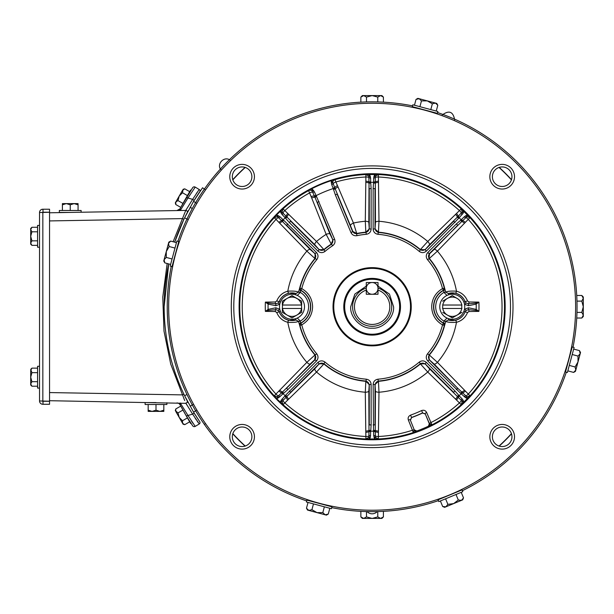 <?xml version="1.0" encoding="UTF-8"?>
<svg xmlns="http://www.w3.org/2000/svg" width="614" height="614" viewBox="0 0 614 614"><rect width="100%" height="100%" fill="white"/><g stroke="black" fill="none" stroke-linecap="round" stroke-linejoin="round"><path stroke-width="0.92" d="M39.526 225.43L37.584 225.43L37.584 247.212L39.526 247.212M37.584 227.28L31.913 227.28L30.7 229.544L30.7 236.321L31.913 231.8L30.7 229.544L30.7 228.492L31.913 227.28L30.7 228.492M37.584 231.8L31.913 231.8M37.584 240.834L31.913 240.834L30.7 236.321L30.7 243.098L31.913 240.834M37.584 245.354L31.913 245.354L30.7 243.098L30.7 244.142L31.913 245.354L30.7 244.142M166.893 402.753L166.893 404.503L145.111 404.503L145.111 402.569L156.002 402.569M148.174 404.503L148.174 411.395L152.088 411.395L148.174 410.183M156.002 404.503L156.002 410.183L152.088 411.395L159.916 411.395L156.002 410.183M163.823 404.503L163.823 410.183L159.916 411.395L163.823 411.395L163.823 410.183M383.412 102.147L383.412 97.096L380.596 95.584L372.138 95.584L377.779 97.096L380.596 95.584L381.908 95.584L383.412 97.096M377.779 101.916L377.779 97.096M366.497 101.916L366.497 97.096L372.138 95.584L363.68 95.584L366.497 97.096M360.863 102.147L360.863 97.096L363.68 95.584L362.375 95.584L360.863 97.096M452.272 319.234A12.487 12.487 0 0 1 439.777 306.747A12.487 12.487 0 0 1 452.272 294.259A12.487 12.487 0 0 1 464.76 306.747A12.487 12.487 0 0 1 452.272 319.234M442.617 308.474L442.771 305.028A9.655 9.655 0 0 1 447.445 298.389L442.617 301.175L447.445 298.389A9.655 9.655 0 0 1 457.1 298.389L452.272 295.595L457.1 298.389A9.655 9.655 0 0 1 461.774 305.028L461.774 308.474A9.655 9.655 0 0 1 457.1 315.112L461.928 312.326L452.272 317.898L447.445 315.112L452.449 317.799M457.1 315.112A9.655 9.655 0 0 1 447.445 315.112L442.786 312.426M447.445 298.389L452.096 295.702M447.445 315.112A9.655 9.655 0 0 1 442.771 308.474L461.928 308.474M461.928 305.028L442.617 305.028M70.234 212.429L59.343 212.429L59.343 210.487L81.125 210.487L81.125 212.237M78.062 204.815L78.062 203.602L66.32 203.602L70.234 204.815L74.148 203.602L78.062 204.815L78.062 210.487M70.234 210.487L70.234 204.815M62.405 210.487L62.405 204.815L66.32 203.602L62.405 203.602L62.405 204.815M567.39 372.483L565.517 371.977L572.225 346.948L574.098 347.447L567.39 372.483M573.622 372.414L575.471 371.34L578.004 361.907L580.529 352.474L579.462 350.625L580.192 353.741L578.004 356.074L578.004 361.907L575.08 366.965L575.809 370.081L573.622 372.414L567.827 370.856M569.285 365.414L575.08 366.965M572.202 354.516L578.004 356.074M573.66 349.074L579.462 350.625M578.242 361.001L578.004 361.907M188.268 210.648L187.807 211.508M195.513 198.199A203.464 203.464 0 0 1 195.881 197.616L195.321 198.514M199.435 192.213L198.736 193.249M195.881 415.885A203.464 203.464 0 0 1 194.907 414.327L194.907 414.327M199.941 422.018L193.548 412.124L184.599 395.669A203.464 203.464 0 0 1 168.696 263.913L164.138 306.747C164.222 337.37 170.815 366.527 183.901 394.219L184.599 395.669L186.971 394.518M174.66 242.162A203.464 203.464 0 0 1 184.599 217.824L193.556 201.377L202.551 187.769L204.378 189.081M192.888 404.649L190.11 406.207L192.888 404.649M204.922 424.021L204.378 424.412M196.219 202.988L193.556 201.377M190.11 207.286L192.305 208.522M377.211 511.6A6.931 6.931 0 0 1 367.065 511.6M306.401 501.999L306.908 500.126L331.944 506.834L331.437 508.707L306.401 501.999M322.818 512.613L316.977 512.613L326.41 515.138L328.26 514.071L325.144 514.801L322.818 512.613L324.369 506.811M329.818 508.277L328.26 514.071M308.028 502.436L306.478 508.231L308.811 510.426L316.977 512.613L311.92 509.697L308.811 510.426L307.545 510.08L306.478 508.231M313.478 503.894L311.92 509.697M378.024 286.132L389.445 294.083L393.582 306.747C394.503 317.4 382.791 329.112 372.138 328.191C361.485 329.112 349.773 317.4 350.694 306.747L354.846 294.075L366.282 286.124M378.024 288.089A19.564 19.564 0 0 1 372.138 326.31A19.564 19.564 0 0 1 366.282 288.081M377.994 290.061A17.683 17.683 0 0 1 372.138 324.43A17.683 17.683 0 0 1 366.282 290.061L366.282 294.259L377.994 294.259L377.994 290.061M344.654 306.747A27.484 27.484 0 0 1 372.138 279.263A27.484 27.484 0 0 1 399.622 306.747A27.484 27.484 0 0 1 372.138 334.231A27.484 27.484 0 0 1 344.654 306.747M411.234 306.747A39.096 39.096 0 0 1 372.138 345.843A39.096 39.096 0 0 1 333.041 306.747A39.096 39.096 0 0 1 372.138 267.65A39.096 39.096 0 0 1 411.234 306.747A39.096 39.096 0 0 0 372.138 267.65A39.096 39.096 0 0 0 333.041 306.747M333.763 306.747A38.375 38.375 0 0 1 372.138 268.372A38.375 38.375 0 0 1 410.513 306.747A38.375 38.375 0 0 1 372.138 345.122A38.375 38.375 0 0 1 333.763 306.747M343.779 306.747A28.359 28.359 0 0 1 372.138 278.388A28.359 28.359 0 0 1 400.497 306.747A28.359 28.359 0 0 1 372.138 335.106A28.359 28.359 0 0 1 343.779 306.747M438.826 501.607L438.081 499.811L462.027 489.895L462.772 491.691L438.826 501.607M458.305 500.034L453.669 503.587L462.695 499.85L463.509 497.877L461.482 500.349L458.305 500.034L456.002 494.493M461.214 492.328L463.509 497.877M440.376 500.963L442.679 506.504L445.856 506.826L453.669 503.587L447.882 504.347L445.856 506.826L444.651 507.325L442.679 506.504M445.587 498.806L447.882 504.347M39.526 366.282L37.584 366.282L37.584 388.071L39.526 388.071M37.584 386.214L31.913 386.214L30.7 383.957L31.913 381.693L37.584 381.693M37.584 368.139L31.913 368.139L30.7 370.403L30.7 377.18L31.913 372.66L30.7 369.352L31.913 368.139M37.584 372.66L31.913 372.66M31.913 381.693L30.7 377.18L30.7 385.001L31.913 386.214M42.535 212.682L42.842 212.214L49.542 212.214L49.542 209.213L42.842 209.213A3.316 3.316 0 0 0 39.526 212.528L49.542 212.283L49.542 401.218L39.526 400.965A3.316 3.316 0 0 0 42.842 404.281L49.542 404.281L49.542 401.28L42.842 401.28L42.535 400.819L42.535 401.28M39.526 400.819L39.526 212.682M42.995 212.214L42.995 209.213M42.995 401.28L42.995 404.281M437.874 111.495L437.368 113.367L412.332 106.659L412.838 104.787L437.874 111.495M421.465 100.888L427.298 100.888L417.865 98.355L416.016 99.422L419.132 98.693L421.465 100.888L419.907 106.682M414.465 105.224L416.016 99.422M436.247 111.057L437.797 105.263L435.472 103.075L427.298 100.888L432.356 103.804L435.472 103.075L436.731 103.413L437.797 105.263M430.798 109.599L432.356 103.804M176.886 241.018L178.758 241.517L172.05 266.553L170.178 266.046L176.886 241.018M166.271 257.427L166.271 251.587L163.746 261.019L164.813 262.869L164.084 259.76L166.271 257.427L172.073 258.978M170.615 264.427L164.813 262.869M176.448 242.637L170.654 241.087L168.466 243.42L166.271 251.587L169.195 246.529L168.466 243.42L168.804 242.154L170.654 241.087M174.99 248.087L169.195 246.529M166.033 252.492L166.271 251.587M360.863 516.904L362.375 518.416L381.908 518.416L383.412 516.904L380.596 518.416L377.779 516.904L372.138 518.416L366.497 516.904L363.68 518.416L360.863 516.904L360.863 511.347M366.497 511.585L366.497 516.904M377.779 511.585L377.779 516.904M383.412 511.347L383.412 516.904M581.788 318.029L583.3 316.517L583.3 296.984L581.788 295.472L583.3 298.289L581.788 301.113L583.3 306.747L581.788 312.388L583.3 315.205L581.788 318.029L576.738 318.029M576.968 312.388L581.788 312.388M576.968 301.113L581.788 301.113M576.738 295.472L581.788 295.472M196.15 197.201L195.098 198.859M195.551 198.145L196.127 197.232M185.367 216.274L186.61 213.795M187.508 212.076L188.36 210.479M194.17 200.364L197.923 194.469M198.192 194.07L199.75 191.76A1.566 1.566 0 0 0 199.266 189.534L195.214 187.101L187.976 198.007L192.612 199.366L185.766 210.41A1.566 1.566 0 0 1 187.178 212.697A1.566 1.566 0 0 0 185.766 210.41L49.542 212.789M198.752 193.233L198.138 194.147M197.485 195.137L196.334 196.91M186.84 213.357L185.558 215.875M185.505 215.99L185.205 216.588M184.568 217.886L184.154 218.753L184.568 217.886M174.668 242.162L183.901 219.282L182.458 218.607L185.766 210.41M180.8 207.348L192.696 187.654A1.88 1.88 0 0 1 195.214 187.101L194.623 187.853M183.571 202.313L179.879 209.021A3.753 3.753 0 0 1 176.901 210.564A3.753 3.753 0 0 0 180.163 208.553L180.27 210.51L187.976 198.007L186.426 197.432L185.781 198.506M185.474 211.093L185.136 211.884M184.707 212.935L184.208 214.148M194.247 186.833A1.88 1.88 0 0 0 192.696 187.654L192.059 188.598M185.551 198.89L183.809 201.891M193.993 200.648A1.566 0.384 -148.6 0 0 192.612 199.366L198.736 190.163M184.707 400.558L170.723 364.079L163.999 331.099L162.771 297.107L167.161 263.498M173.125 241.747L182.458 218.607L49.542 220.925M185.904 403.337L49.542 400.704M183.732 398.148L184.208 399.353M197.294 192.182L196.311 193.617M198.713 420.214L198.176 419.4M197.585 418.518L196.442 416.752M195.214 414.826L193.748 412.439M188.245 402.815L187.362 401.149M187.293 401.011L187.178 400.796A1.566 1.566 0 0 1 185.789 403.083L192.612 414.135L187.976 415.486L180.27 402.991L180.163 404.941A3.753 3.753 -90.2 0 0 176.901 402.93M186.84 400.136L185.19 396.882M185.551 414.603L180.163 404.941L186.426 416.062L187.976 415.486L195.214 426.392L199.266 423.959L192.612 414.135A1.566 0.384 -31.4 0 0 193.993 412.846L194.976 414.435M49.542 392.569L182.458 394.886L183.901 394.219M186.802 404.902L186.326 404.081M185.789 403.083A1.566 1.566 0 0 1 185.766 403.083A1.566 1.566 0 0 0 187.178 400.796M184.545 412.884L190.601 423.445L190.954 423.238L192.696 425.84L186.426 416.062M185.781 414.987L186.502 416.185M188.621 419.623L188.92 420.099M190.754 422.939L192.059 424.903M193.019 423.361L191.353 420.859M195.16 418.142L196.28 419.838M197.248 421.25L198.061 422.409M199.266 423.959A1.566 1.566 0 0 0 199.75 421.741M192.696 425.84A1.88 1.88 0 0 0 195.214 426.392M184.545 200.609L190.601 190.056L190.954 190.256M178.006 200.601L179.204 196.073L175.312 202.866L175.757 204.516L175.834 201.952L178.006 200.601L182.934 203.418M180.685 207.34L175.757 204.516M189.68 191.668L184.753 188.843L182.581 190.202L179.204 196.073L182.504 192.758L183.102 189.289L184.753 188.843M187.431 195.582L182.504 192.758M366.282 290.061L366.282 282.524L372.153 282.524A5.871 5.871 0 0 1 378.024 288.388L378.024 290.069M378.024 282.524L372.153 282.524A5.871 5.871 0 0 0 366.282 288.388A5.871 5.871 0 0 0 372.153 294.259A5.871 5.871 0 0 0 378.024 288.388L378.024 282.524M183.571 411.18L179.879 404.48M182.504 420.736L179.204 417.42L183.102 424.205L184.753 424.658L182.581 423.299L182.504 420.736L187.431 417.911M189.68 421.833L184.753 424.658M180.685 406.153L175.757 408.978L175.834 411.541L179.204 417.42L178.006 412.9L175.312 410.636L175.757 408.978M182.934 410.075L178.006 412.9M292.003 319.234A12.487 12.487 0 0 1 279.516 306.747A12.487 12.487 0 0 1 292.003 294.259A12.487 12.487 0 0 1 304.498 306.747A12.487 12.487 0 0 1 292.003 319.234M292.003 317.898L296.831 315.112L292.003 317.898L287.175 315.112L292.003 317.898M282.348 312.326L287.175 315.112L282.348 312.326L282.348 308.474L282.348 312.326M282.348 301.175L282.348 305.028L282.348 301.175L287.175 298.389L282.348 301.175M282.348 308.474L282.501 305.028A9.655 9.655 0 0 1 287.175 298.389L292.003 295.595L301.666 301.175L301.666 305.028L301.666 301.175L291.834 295.702M301.666 312.326L301.666 308.474L301.666 312.326L296.831 315.112A9.655 9.655 0 0 1 282.501 308.474L301.505 308.474A9.655 9.655 0 0 1 296.831 315.112M287.175 298.389A9.655 9.655 0 0 1 301.505 305.028L301.666 308.474M301.666 305.028L282.348 305.028M168.658 306.747A203.48 203.48 0 0 1 372.138 103.267A203.48 203.48 0 0 1 575.617 306.747A203.48 203.48 0 0 1 372.138 510.226A203.48 203.48 0 0 1 168.658 306.747M573.023 347.163A204.915 204.915 0 0 0 437.582 112.569M412.547 105.861A204.915 204.915 0 0 0 177.96 241.302M171.252 266.338A204.915 204.915 0 0 0 306.693 500.924M231.278 306.747A140.859 140.859 0 0 1 372.138 165.887A140.859 140.859 0 0 1 512.997 306.747A140.859 140.859 0 0 1 372.138 447.606A140.859 140.859 0 0 1 231.278 306.747M502.175 189.043A12.334 12.334 0 0 0 514.509 176.717A12.334 12.334 0 0 0 502.175 164.383A12.334 12.334 0 0 0 489.842 176.717A12.334 12.334 0 0 0 502.175 189.043M502.175 186.495A9.778 9.778 0 0 0 511.953 176.717A9.778 9.778 0 0 0 502.175 166.931A9.778 9.778 0 0 0 492.39 176.717A9.778 9.778 0 0 0 502.175 186.495M502.175 446.562A9.778 9.778 0 0 0 511.953 436.784A9.778 9.778 0 0 0 502.175 426.999A9.778 9.778 0 0 0 492.39 436.784A9.778 9.778 0 0 0 502.175 446.562M489.842 436.784A12.334 12.334 0 0 0 502.175 449.118A12.334 12.334 0 0 0 514.509 436.784A12.334 12.334 0 0 0 502.175 424.451A12.334 12.334 0 0 0 489.842 436.784M242.1 446.562A9.778 9.778 0 0 0 251.886 436.784A9.778 9.778 0 0 0 242.1 426.999A9.778 9.778 0 0 0 232.322 436.784A9.778 9.778 0 0 0 242.1 446.562M229.774 436.784A12.334 12.334 0 0 0 242.1 449.118A12.334 12.334 0 0 0 254.434 436.784A12.334 12.334 0 0 0 242.1 424.451A12.334 12.334 0 0 0 229.774 436.784M242.1 189.043A12.334 12.334 0 0 0 254.434 176.717A12.334 12.334 0 0 0 242.1 164.383A12.334 12.334 0 0 0 229.774 176.717A12.334 12.334 0 0 0 242.1 189.043M242.1 186.495A9.778 9.778 0 0 0 251.886 176.717A9.778 9.778 0 0 0 242.1 166.931A9.778 9.778 0 0 0 232.322 176.717A9.778 9.778 0 0 0 242.1 186.495M233.788 306.747A138.35 138.35 0 0 1 372.138 168.397A138.35 138.35 0 0 1 510.495 306.747A138.35 138.35 0 0 1 372.138 445.104A138.35 138.35 0 0 1 233.788 306.747M299.678 325.236A1.88 1.873 -66 0 1 300.622 323.118L299.939 325.359A74.563 74.563 0 0 0 315.32 355.022L314.744 359.674A3.446 3.438 -87.6 0 0 314.944 355.015L316.747 353.81C309.563 345.306 304.567 335.666 301.758 324.89C308.681 320.823 312.296 314.775 312.603 306.747C312.296 298.719 308.681 292.678 301.758 288.603L300.868 290.261A18.719 18.719 0 0 1 300.868 323.233L301.758 324.89L299.939 325.359L299.509 324.814A74.839 74.839 0 0 0 314.944 355.015L306.854 362.352L274.228 395.823L276.622 398.67L277.398 396.821A1.88 1.32 67.3 0 1 278.718 397.672L283.131 393.697L282.095 392.346L277.398 396.821L274.228 395.823A132.371 132.371 0 0 1 274.228 217.671L276.024 219.367A3.446 1.174 132.6 0 1 278.487 217.563A1.88 0.982 -39.6 0 0 280.061 216.834L276.622 214.831L274.228 217.671L277.398 216.673A1.88 1.32 -67.3 0 0 278.718 215.821M370.372 437.099A1.88 1.32 22.3 0 0 368.837 437.437L369.597 439.286L370.372 437.099L370.687 431.166L368.991 430.944L368.837 437.437L365.89 438.972L378.385 438.972L378.454 431.059A3.446 1.174 0.7 0 1 375.231 430.314L375.446 391.057L375.016 384.494L378.447 381.325A3.446 3.438 -47.4 0 0 375.3 384.755M463.892 311.321L465.143 311.812L466.018 310.538L468.413 309.633L475.65 310.4L478.897 311.39A106.859 106.859 0 0 0 478.897 302.103L475.65 303.093L476.18 304.099L478.897 302.103L468.981 301.973L467.538 300.96C465.343 295.818 461.651 292.563 456.478 291.197C451.198 290.867 447.629 291.182 445.764 292.141L443.976 292.494L447.023 295.411M444.597 288.258A1.88 1.873 114 0 1 443.653 290.384L444.336 288.135A74.563 74.563 0 0 0 428.963 258.471L429.531 253.828A3.446 3.438 92.4 0 0 429.332 258.479L427.528 259.684C434.712 268.195 439.716 277.835 442.525 288.603C435.595 292.671 431.98 298.719 431.673 306.747C431.98 314.775 435.595 320.823 442.525 324.89L443.408 323.233A18.719 18.719 0 0 1 443.408 290.261L442.525 288.603L444.336 288.135L444.766 288.68A74.839 74.839 0 0 0 429.332 258.479L437.421 251.141L468.252 219.367A3.446 1.174 47.4 0 0 465.788 217.563A1.88 0.982 -140.4 0 1 464.215 216.834L461.145 219.797L462.181 221.147L466.878 216.673A1.88 1.32 -112.7 0 1 465.558 215.821L464.215 216.834M297.253 295.411L300.3 292.494L298.511 292.141C296.646 291.182 293.078 290.867 287.805 291.197C282.64 292.556 278.948 295.81 276.737 300.96L275.295 301.973L265.378 302.103L268.095 304.099L268.625 303.093L265.378 302.103A106.859 106.859 0 0 0 265.378 311.39L268.625 310.4L268.095 309.402L265.378 311.39L275.295 311.521A1.88 0.645 90.7 0 1 275.863 309.633L278.257 310.538L279.531 309.157L275.793 307.775L275.863 309.633L268.625 310.4M372.138 345.859A39.112 39.112 0 0 0 411.25 306.747A39.112 39.112 0 0 0 372.138 267.635A39.112 39.112 0 0 0 333.026 306.747A39.112 39.112 0 0 0 372.138 345.859M299.878 288.603L300.622 290.384A1.88 1.873 -114 0 1 299.678 288.258L299.878 288.603M425.118 413.966L422.562 413.022L425.195 413.759L429.316 423.775L431.995 424.811L428.411 426.208A132.048 132.048 0 0 1 424.865 427.812L420.46 429.639A132.048 132.048 0 0 1 416.814 431.013L416.729 431.189A1.88 1.873 23.9 0 1 414.366 430.138L410.29 419.93L411.633 417.551L410.497 420.022M511.431 179.864L511.5 179.664A188.605 188.605 0 0 0 499.228 167.384L499.021 167.453A188.421 188.421 0 0 1 511.431 179.864M511.5 433.837L511.431 433.637A188.421 188.421 0 0 1 499.021 446.048L499.228 446.109A188.605 188.605 0 0 0 511.5 433.837M245.055 446.109L245.255 446.048A188.421 188.421 0 0 1 232.844 433.637L232.775 433.837A188.605 188.605 0 0 0 245.055 446.109M245.255 167.453L245.055 167.384A188.605 188.605 0 0 0 232.775 179.664L232.844 179.864A188.421 188.421 0 0 1 245.255 167.453M278.718 397.672L276.622 398.67L283.062 404.657L288.703 399.115A3.446 1.174 45.7 0 1 286.953 396.314L314.859 368.707L319.203 363.757L323.87 363.941A3.446 3.438 -2.4 0 0 319.219 364.14M373.903 437.099A1.88 1.32 157.7 0 1 375.438 437.437L375.284 430.944L373.596 431.166L373.673 435.433L374.678 439.286L375.438 437.437L378.385 438.972A132.371 132.371 0 0 0 413.299 432.555L414.366 430.138A1.88 0.645 158.2 0 0 412.431 430.237L413.299 432.555L416.729 431.189M425.057 364.14A3.446 3.438 2.4 0 0 420.406 363.941L425.072 363.757L429.416 368.707L461.321 400.397L462.212 401.495L461.214 404.657L470.048 395.823L464.506 390.182A3.446 1.174 -44.3 0 1 461.705 391.932L460.646 393.321L465.558 397.672L467.653 398.67L466.878 396.821A1.88 1.32 112.7 0 0 465.558 397.672M505.168 306.747A133.031 133.031 0 0 1 372.138 439.777A133.031 133.031 0 0 1 239.107 306.747A133.031 133.031 0 0 1 372.138 173.716A133.031 133.031 0 0 1 505.168 306.747M422.747 412.946L422.562 413.022A117.635 117.635 0 0 1 411.633 417.551L411.449 417.627M428.595 426.277A1.88 1.873 111.1 0 0 429.531 423.86L425.195 413.759A1.88 0.645 156.8 0 1 426.638 412.47C425.54 410.436 423.844 409.807 421.549 410.574A114.979 114.979 0 0 1 410.62 415.102C408.448 416.177 407.696 417.827 408.356 420.037L412.431 430.237A129.899 129.899 0 0 1 378.308 436.5A3.446 1.174 177.6 0 1 375.292 436.032A1.88 0.982 -174.6 0 0 373.673 435.433M414.458 429.93L416.814 431.013M428.411 426.208L429.316 423.775M465.558 215.821L467.653 214.831L466.878 216.673L470.048 217.671L461.214 208.837L455.573 214.378A3.446 1.174 -134.3 0 1 457.323 217.187L429.416 244.794L425.072 249.737L420.406 249.553A3.446 3.438 177.6 0 0 425.057 249.353M375.3 228.746A3.446 3.438 -132.6 0 0 378.447 232.176L375.016 228.999L375.446 222.437L375.292 177.461L375.438 176.064L378.385 174.529L365.89 174.529L365.821 182.435A3.446 1.174 -179.3 0 1 369.045 183.179L368.83 222.437L369.26 228.999L365.829 232.176A3.446 3.438 132.6 0 0 368.976 228.746M368.83 222.437A3.446 1.174 0.7 0 0 365.292 221.263L365.829 232.176A74.839 74.839 0 0 0 356.734 233.512L352.843 231.463A3.446 3.438 -152.2 0 0 356.734 233.512L353.464 223.051L334.945 179.718L331.146 180.685L331.737 184.745L333.264 188.544L334.891 188.107L332.658 182.235A1.88 1.305 180 0 1 331.299 183.079M370.372 176.395A1.88 1.32 -22.3 0 1 368.837 176.064L368.991 182.55L370.687 182.327L370.61 178.06L369.597 174.207L368.837 176.064L365.89 174.529A132.371 132.371 0 0 0 334.945 179.718A3.446 3.331 -98.7 0 0 332.658 182.235L331.146 180.685A132.563 132.563 0 0 0 311.981 188.621L312.012 190.785L315.013 197.37L316.517 196.495L314.437 191.913L311.981 188.621L308.612 190.616L311.682 197.946A3.446 1.167 158.2 0 1 315.013 197.37L329.971 234.034L332.895 239.974L331.245 244.065A3.446 3.438 107.2 0 0 332.542 239.867M319.219 249.353A3.446 3.438 -177.6 0 0 323.87 249.553L319.203 249.737L314.859 244.794L282.954 213.096L282.064 212.007L283.062 208.837L276.622 214.831L277.398 216.673L282.095 221.147L283.131 219.797L280.061 216.834M443.976 292.494L445.741 292.011L444.766 288.68A1.88 1.65 162.3 0 1 443.722 290.599L443.945 292.364C438.649 295.656 435.886 300.453 435.656 306.747C435.848 312.979 438.611 317.776 443.945 321.13L443.722 322.895A1.88 1.65 17.7 0 1 444.766 324.814L444.336 325.359L442.525 324.89C439.716 335.666 434.712 345.306 427.528 353.81C425.763 356.289 425.863 358.691 427.82 361.017L460.646 393.321M443.722 322.895L443.653 323.118A18.497 18.497 0 0 1 443.653 290.384L443.722 290.599M464.215 396.659A1.88 0.982 140.4 0 1 465.788 395.93A3.446 1.174 132.6 0 0 468.252 394.134A129.899 129.899 0 0 0 468.252 219.367L470.048 217.671A132.371 132.371 0 0 1 470.048 395.823L466.878 396.821L457.714 388.255L434.098 364.025L429.148 359.689L428.963 355.022A74.563 74.563 0 0 0 444.336 325.359L444.398 324.89A1.88 1.873 -113.6 0 0 443.408 323.233L443.653 323.118A1.88 1.873 66 0 1 444.597 325.236M427.528 353.81L429.332 355.015A74.839 74.839 0 0 0 444.766 324.814L445.741 321.49L443.976 320.999L445.764 321.352L448.304 320.001L455.419 320.354C460.078 319.08 463.324 316.233 465.151 311.812L466.018 310.538L464.744 309.157L468.482 307.775L468.413 309.633A1.88 0.645 89.3 0 1 468.981 311.521L478.897 311.39L476.18 309.402L475.65 310.4M463.892 302.18L465.151 301.681C463.324 297.268 460.086 294.421 455.419 293.147L448.304 293.492L445.764 292.141A75.061 75.061 0 0 0 445.741 292.011M468.482 307.775L476.18 309.402A104.073 104.073 0 0 0 476.18 304.099L468.482 305.718L468.413 303.861L466.018 302.955L464.744 304.337L464.468 304.06M467.538 300.96L465.151 301.681L466.018 302.955L465.143 301.689A13.838 13.838 0 0 0 448.304 293.492L448.696 294.781M448.696 318.712L448.304 320.001A13.838 13.838 0 0 0 465.143 311.812L467.538 312.541L468.981 311.521M443.976 320.999L447.023 318.083M429.416 244.794A3.446 1.174 45.7 0 0 427.743 241.463L420.406 249.553A74.839 74.839 0 0 0 378.447 232.176L378.984 221.263A3.446 1.174 -0.7 0 0 375.446 222.437M352.843 231.463L334.891 188.107M365.821 182.435L365.292 221.263A85.76 85.76 0 0 0 353.464 223.051A3.446 1.159 -23.2 0 0 350.54 225.515M329.971 234.034A3.446 1.159 -21.8 0 0 326.157 234.356L331.245 244.065A74.839 74.839 0 0 0 323.87 249.553L316.532 241.463A3.446 1.174 -45.7 0 0 314.859 244.794M300.3 292.494L300.553 290.599A1.88 1.65 -162.3 0 1 299.509 288.68L298.542 292.011L300.33 292.364C305.642 295.695 308.405 300.484 308.627 306.747C308.405 313.01 305.642 317.806 300.33 321.13L298.542 321.49L299.509 324.814A1.88 1.65 -17.7 0 1 300.553 322.895L300.3 320.999L297.253 318.083M282.095 221.147L310.177 249.468L315.128 253.812L314.944 258.479A74.839 74.839 0 0 0 299.509 288.68L299.678 288.258M300.553 290.599L300.622 290.384A18.497 18.497 0 0 1 300.622 323.118L300.553 322.895M298.542 292.011A75.061 75.061 0 0 0 298.511 292.141L295.971 293.492L288.856 293.147C284.198 294.421 280.951 297.26 279.124 301.681L280.383 302.18M295.58 294.781L295.971 293.492A13.838 13.838 0 0 0 279.132 301.689L278.257 302.955L275.863 303.861L268.625 303.093M275.793 307.775L268.095 309.402A104.073 104.073 0 0 1 268.095 304.099L275.793 305.718L279.531 304.337L278.257 302.955L279.124 301.681L276.737 300.96M280.383 311.321L279.124 311.812C280.951 316.225 284.19 319.073 288.856 320.354L295.971 320.001L298.511 321.352L300.3 320.999M278.257 310.538L279.132 311.812L278.257 310.538M295.58 318.712L295.971 320.001A13.838 13.838 0 0 1 279.132 311.812L276.737 312.541C278.933 317.676 282.624 320.93 287.805 322.296C293.078 322.626 296.646 322.319 298.511 321.352A75.061 75.061 0 0 0 298.542 321.49M314.859 368.707A3.446 1.174 -134.3 0 0 316.532 372.038L323.87 363.941A74.839 74.839 0 0 0 365.829 381.325L365.292 392.231A3.446 1.174 179.3 0 0 368.83 391.057L368.991 430.944M368.976 384.755A3.446 3.438 47.4 0 0 365.829 381.325L369.26 384.494L368.83 391.057M375.446 391.057A3.446 1.174 -179.3 0 0 378.984 392.231L378.447 381.325A74.839 74.839 0 0 0 420.406 363.941L427.743 372.038A3.446 1.174 134.3 0 0 429.416 368.707M444.398 324.89L442.525 324.89M429.531 359.674A3.446 3.438 87.6 0 1 429.332 355.015L437.421 362.352A85.76 85.76 0 0 0 456.478 322.296A1.88 0.591 76.3 0 0 455.419 320.354M314.744 253.828A3.446 3.438 -92.4 0 1 314.944 258.479L306.854 251.141A85.76 85.76 0 0 0 287.805 291.197A1.88 0.591 -103.7 0 0 288.856 293.147M475.65 303.093L468.413 303.861A1.88 0.645 -89.3 0 0 468.981 301.973M468.482 305.718L464.744 304.337M455.419 293.147A1.88 0.591 103.7 0 0 456.478 291.197A85.76 85.76 0 0 0 437.421 251.141A3.446 1.174 44.3 0 0 434.098 249.468L457.714 225.246L456.386 223.918L427.82 252.484C425.863 254.81 425.763 257.212 427.528 259.684M429.531 253.828L434.098 249.468M434.098 364.025A3.446 1.174 135.7 0 0 437.421 362.352L464.506 390.182M445.741 321.49A75.061 75.061 0 0 0 445.764 321.352C447.629 322.319 451.198 322.626 456.478 322.296C461.636 320.945 465.328 317.691 467.538 312.541M455.573 214.378L427.743 241.463A85.76 85.76 0 0 0 378.984 221.263L378.385 174.529A132.371 132.371 0 0 1 461.214 208.837L462.212 212.007L457.323 217.187L458.712 218.239L463.063 213.327L464.061 211.231L462.212 212.007A1.88 1.32 22.7 0 0 463.063 213.327M462.05 214.67A1.88 0.982 50.4 0 1 461.321 213.096A3.446 1.174 42.6 0 0 459.518 210.633A129.899 129.899 0 0 0 378.308 176.993A3.446 1.174 2.4 0 0 375.292 177.461A1.88 0.982 174.6 0 1 373.673 178.06L373.596 182.327L375.284 182.55M378.454 182.435A3.446 1.174 -0.7 0 0 375.231 183.179L373.512 182.949L373.143 188.605L373.143 228.999C373.404 232.038 375.031 233.804 378.032 234.302A72.682 72.682 0 0 1 419.201 251.356C421.68 253.121 424.082 253.029 426.4 251.065L458.712 218.239M337.953 187.063A3.446 1.167 -23.2 0 0 335.19 189.012L333.509 189.457L335.344 194.845L350.939 232.499C352.183 235.001 354.194 236.052 356.964 235.669A72.682 72.682 0 0 1 366.251 234.302C369.252 233.796 370.879 232.031 371.132 228.999L371.132 188.605L370.687 182.327A124.427 124.427 0 0 1 373.596 182.327L373.512 182.949M368.991 182.55L369.045 183.179L370.764 182.949M370.61 178.06A1.88 0.982 5.4 0 1 368.983 177.461A3.446 1.174 -2.4 0 0 365.967 176.993A129.899 129.899 0 0 0 335.697 182.066A3.446 1.174 -20 0 0 333.057 183.617A1.88 0.936 152.9 0 1 331.737 184.745M311.682 197.946L326.157 234.356A85.76 85.76 0 0 0 316.532 241.463L288.703 214.378A3.446 1.174 -45.7 0 0 286.953 217.187L285.571 218.239L289.309 222.498L317.875 251.065C320.201 253.029 322.603 253.121 325.075 251.356A72.682 72.682 0 0 1 332.604 245.753C334.837 244.08 335.513 241.916 334.622 239.26L316.517 196.495M314.437 191.913A1.88 0.936 -17.9 0 1 312.71 192.052A3.446 1.174 -25 0 0 309.74 192.819A129.899 129.899 0 0 0 284.758 210.633A3.446 1.174 -42.6 0 0 282.954 213.096A1.88 0.982 129.6 0 1 282.225 214.67L285.188 217.74L286.538 216.704M288.703 214.378L283.062 208.837A132.371 132.371 0 0 1 308.612 190.616A3.446 3.331 53.7 0 1 312.012 190.785A1.88 1.305 -45 0 0 313.57 190.424M310.177 249.468A3.446 1.174 -44.3 0 0 306.854 251.141L279.769 223.312A3.446 1.174 135.7 0 1 282.578 221.562L283.63 220.18L283.131 219.797A124.427 124.427 0 0 1 285.188 217.74L285.571 218.239M275.793 305.718L275.863 303.861A1.88 0.645 -90.7 0 1 275.295 301.973M288.856 320.354A1.88 0.591 -76.3 0 0 287.805 322.296A85.76 85.76 0 0 0 306.854 362.352A3.446 1.174 -135.7 0 0 310.177 364.025L286.561 388.255L287.889 389.583L316.456 361.017C318.413 358.683 318.512 356.281 316.747 353.81M314.744 359.674L310.177 364.025M288.703 399.115L316.532 372.038A85.76 85.76 0 0 0 365.292 392.231L365.89 438.972A132.371 132.371 0 0 1 283.062 404.657L282.064 401.495L286.953 396.314L285.571 395.255L281.212 400.167L280.214 402.262L282.064 401.495A1.88 1.32 -157.3 0 0 281.212 400.167M282.225 398.824A1.88 0.982 -129.6 0 1 282.954 400.397A3.446 1.174 -137.4 0 0 284.758 402.861A129.899 129.899 0 0 0 365.967 436.5A3.446 1.174 -177.6 0 0 368.983 436.032A1.88 0.982 -5.4 0 1 370.61 435.433M365.821 431.059A3.446 1.174 179.3 0 0 369.045 430.314L370.764 430.544L371.132 424.896L371.132 384.494C370.871 381.455 369.244 379.69 366.251 379.191A72.682 72.682 0 0 1 325.075 362.137C322.596 360.372 320.193 360.472 317.875 362.429L285.571 395.255M410.62 415.102L411.457 417.474A117.504 117.504 0 0 0 422.632 412.846L421.549 410.574M414.366 430.13L410.29 419.93A1.88 0.645 158.2 0 0 408.356 420.037M375.284 430.944L375.231 430.314L373.512 430.544L373.596 431.166A124.427 124.427 0 0 1 370.687 431.166L370.764 430.544M378.454 431.059L378.984 392.231A85.76 85.76 0 0 0 427.743 372.038L455.573 399.115A3.446 1.174 134.3 0 0 457.323 396.314L458.712 395.255L454.974 391.003L426.4 362.429C424.074 360.472 421.672 360.372 419.201 362.137A72.682 72.682 0 0 1 378.032 379.191C375.024 379.698 373.396 381.463 373.143 384.494L373.512 430.544M455.573 399.115L461.214 404.657A132.371 132.371 0 0 1 431.995 424.811L430.967 422.562A1.88 0.645 156.8 0 0 429.524 423.852M463.063 400.167L464.061 402.262L462.212 401.495A1.88 1.32 -22.7 0 1 463.063 400.167L462.05 398.824A1.88 0.982 -50.4 0 0 461.321 400.397A3.446 1.174 137.4 0 1 459.518 402.861A129.899 129.899 0 0 1 430.967 422.562L426.638 412.47M317.875 251.065L319.203 249.737L290.637 221.17L289.309 222.498M332.604 245.753L331.583 244.18A74.563 74.563 0 0 0 323.862 249.929L325.075 251.356M319.027 201.599L317.292 202.321L332.895 239.974L334.622 239.26M314.583 196.518L316.049 195.682A124.427 124.427 0 0 1 333.264 188.544L333.509 189.457M350.939 232.499L352.674 231.785L337.078 194.124L335.344 194.845M366.251 234.302L366.097 232.43A74.563 74.563 0 0 0 356.573 233.827L356.964 235.669M371.132 188.605L369.26 188.605L369.26 228.999L371.132 228.999M373.143 228.999L375.016 228.999L375.016 188.605L373.143 188.605M419.201 251.356L420.413 249.929A74.563 74.563 0 0 0 378.178 232.43L378.032 234.302M454.974 222.498L453.646 221.17L425.072 249.737L426.4 251.065M457.737 216.704L459.088 217.74A124.427 124.427 0 0 1 461.145 219.797L456.386 223.918M427.82 252.484L429.148 253.812L461.705 221.562L460.646 220.18M464.506 223.312A3.446 1.174 44.3 0 0 461.705 221.562L462.181 221.147M456.386 389.583L457.714 388.255L429.148 359.689L427.82 361.017M462.05 398.824L459.088 395.754L457.737 396.79M426.4 362.429L425.072 363.757L453.646 392.323L454.974 391.003M378.032 379.191L378.178 381.064A74.563 74.563 0 0 0 420.413 363.572L419.201 362.137M373.143 424.896L375.016 424.896L375.016 384.494L373.143 384.494M371.132 384.494L369.26 384.494L369.26 424.896L371.132 424.896M325.075 362.137L323.862 363.572A74.563 74.563 0 0 0 366.097 381.064L366.251 379.191M289.309 391.003L290.637 392.323L319.203 363.757L317.875 362.429M286.538 396.79L285.188 395.754A124.427 124.427 0 0 1 283.131 393.697L287.889 389.583M316.456 361.017L315.128 359.689L282.578 391.932L283.63 393.321M279.769 390.182A3.446 1.174 -135.7 0 0 282.578 391.932L282.095 392.346M316.747 259.684L315.32 258.471A74.563 74.563 0 0 0 299.939 288.135L301.758 288.603C304.567 277.835 309.563 268.195 316.747 259.684C318.512 257.205 318.413 254.802 316.456 252.484L283.63 220.18M287.889 223.918L286.561 225.246L315.128 253.812L316.456 252.484M462.181 392.346L461.145 393.697A124.427 124.427 0 0 1 459.088 395.754L458.712 395.255M373.903 176.395A1.88 1.32 22.3 0 0 375.438 176.064L374.678 174.207L373.673 178.06M281.212 213.327L280.214 211.231L282.064 212.007A1.88 1.32 157.3 0 1 281.212 213.327L282.225 214.67M280.061 396.659A1.88 0.982 39.6 0 0 278.487 395.93A3.446 1.174 -132.6 0 1 276.024 394.134A129.899 129.899 0 0 1 276.024 219.367L279.769 223.312M275.295 311.521L276.737 312.541M331.729 507.632A204.915 204.915 0 0 0 438.427 500.64M462.373 490.724A204.915 204.915 0 0 0 566.315 372.191M193.548 412.124L196.219 410.513M187.577 219.275L184.599 217.824M42.842 400.819L42.842 212.682M411.633 417.551L411.633 417.551A117.627 117.627 0 0 0 422.562 413.022M456.501 213.518A3.446 1.174 -131.5 0 1 458.128 216.266L459.372 217.364M373.657 181.867L375.315 181.967A3.446 1.174 176.5 0 1 378.408 181.176M370.618 181.867L368.96 181.967A3.446 1.174 3.5 0 0 365.867 181.176M333.164 188.176L334.73 187.646A3.446 1.159 153.5 0 1 337.324 185.712M315.857 195.344L314.376 196.081A3.446 1.159 -18.5 0 0 311.168 196.549M284.904 217.364L286.147 216.266A3.446 1.174 131.5 0 1 287.774 213.518M287.774 399.975A3.446 1.174 48.5 0 1 286.147 397.227L284.904 396.13M370.618 431.634L368.96 431.527A3.446 1.174 -3.5 0 1 365.867 432.325M378.408 432.325A3.446 1.174 3.5 0 1 375.315 431.527L373.657 431.634M459.372 396.13L458.128 397.227A3.446 1.174 -48.5 0 1 456.501 399.975M465.366 222.391A3.446 1.174 41.5 0 0 462.618 220.756L461.521 219.513M465.366 391.11A3.446 1.174 -41.5 0 1 462.618 392.737L461.521 393.981M278.909 222.391A3.446 1.174 138.5 0 1 281.657 220.756L282.755 219.513M278.909 391.11A3.446 1.174 -138.5 0 0 281.657 392.737L282.755 393.981M454.644 119.791C453.178 111.656 449.095 110.006 442.395 114.856M202.551 187.769L204.922 189.473M180.017 208.844L176.916 210.564M180.163 404.941L184.146 412.194M229.905 160.016C224.187 155.872 216.389 163.93 220.725 169.518"/></g></svg>
